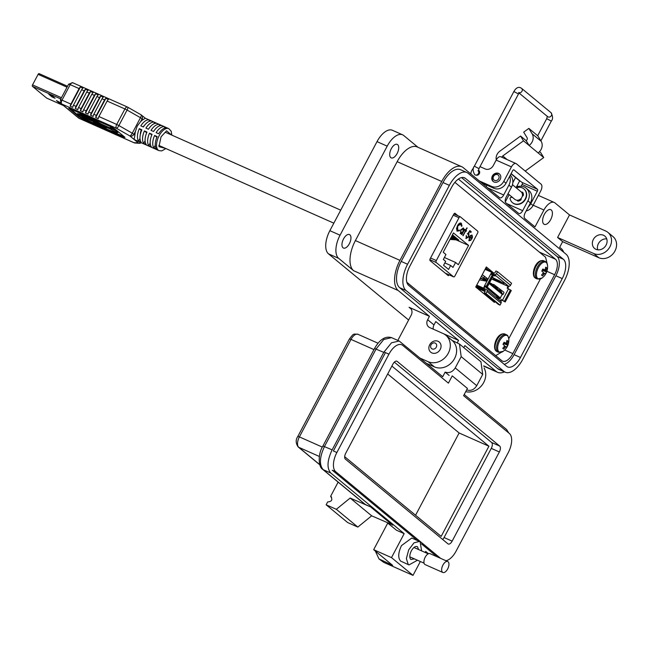 <?xml version="1.0" encoding="UTF-8"?>
<svg xmlns="http://www.w3.org/2000/svg" width="649" height="649" viewBox="0 0 649 649"><rect width="100%" height="100%" fill="white"/><g stroke="black" fill="none" stroke-linecap="round" stroke-linejoin="round"><path stroke-width="0.97" d="M491.042 299.643L491.431 298.905L491.042 299.643M497.11 288.18L497.523 287.393L497.11 288.18M488.194 269.976L485.801 267.988L488.194 269.976M63.561 105.6L46.671 98.096A1.225 0.608 114 0 0 46.744 98.145A1.225 0.608 114 0 0 46.825 98.169M46.671 98.096L32.45 86.349L60.803 98.948M61.452 97.723L32.539 84.881A1.225 0.608 114 0 0 32.45 86.349M32.539 84.881L38.113 74.351L67.025 87.193M39.094 73.629L67.52 86.26L39.167 73.67A1.225 0.608 114 0 0 39.094 73.629A1.225 0.608 114 0 0 38.113 74.351M61.801 104.148L59.546 103.142L56.39 100.546L60.422 102.696M59.546 103.142L59.976 102.331M51.993 96.904L48.837 94.308L51.92 95.671L55.068 98.275L51.993 96.904L52.423 96.093M144.419 125.452A7.342 3.651 114 0 0 143.105 126.863M139.332 128.664L141.88 129.8A12.039 5.987 114 0 0 141.157 142.228L138.61 141.093A12.039 5.987 -66 0 1 139.332 128.664L141.214 130.222A7.342 3.651 114 0 0 140.314 134.692M493.467 285.179L494.14 284.814L503.811 292.164M502.342 294.735A0.819 0.698 -50.4 0 0 503.153 294.257L503.835 292.975A0.819 0.698 -50.4 0 0 503.705 292.058L493.662 284.416L492.989 284.781M500.809 301.339L501.539 299.968L505.222 301.972L511.282 290.525L507.12 288.115L508.07 286.331L507.056 285.495L508.475 286.128A1.631 1.403 -50.4 0 0 510.528 285.268L511.574 283.305L497.523 271.696L495.909 270.982L495.057 272.588A0.819 0.698 -50.4 0 1 494.027 273.018L485.403 268.735L492.299 271.801M492.266 277.61L499.933 281.033M499.957 281.293L493.418 278.851M494.003 279.086L493.321 279.038M493.865 279.338L504.176 283.313M492.372 277.407L504.103 283.451M485.079 269.351L491.699 272.296L492.356 271.817M491.285 274.397L491.999 273.059L493.005 273.894L493.573 272.815M491.699 272.296L490.725 274.146M497.523 271.696L496.485 273.667A1.631 1.403 129.6 0 1 494.433 274.527L493.005 273.894M507.68 288.367L508.808 286.225M491.553 273.894L495.171 275.874M491.455 274.081L492.875 274.852L491.382 274.219M492.413 274.941L495.098 276.012M508.07 286.331L491.536 278.989M501.677 293.129L501.32 292.082M485.046 285.925L484.503 285.901L483.31 289.024L484.933 290.2A0.819 0.698 129.6 0 1 485.201 291.198L484.349 292.813L485.963 293.526L500.014 305.127L501.052 303.164A1.631 1.403 -50.4 0 0 500.801 301.331L486.75 289.73A1.631 1.403 129.6 0 1 487.01 291.563L485.963 293.526M477.542 288.497L485.038 291.506M475.839 286.801L484.316 290.906L476.82 287.896M485.257 291.068L475.944 286.607M487.075 295.06L483.302 293.251M486.539 295.928L489.614 297.161M488.892 296.569L485.817 295.327M484.024 293.851L487.797 295.652M481.412 276.279L483.254 277.675A0.819 0.698 -50.4 0 0 483.367 277.748L484.779 278.81L484.122 279.297L482.848 278.737A0.819 0.698 -50.4 0 0 482.71 278.689L480.374 278.234M479.522 279.841L485.712 281.058A0.819 0.698 -50.4 0 0 486.596 280.587L487.277 279.297A0.819 0.698 -50.4 0 0 487.131 278.364L482.264 274.665M487.204 287.158L493.272 275.711L492.315 274.86L486.255 286.306L487.204 287.158L484.503 285.901M486.255 286.306L484.641 285.592L490.701 274.138L492.315 274.86M480.228 278.51L483.189 279.094A0.819 0.698 129.6 0 1 483.327 279.135L485.111 279.484L484.771 278.413M482.248 274.689L487.253 278.494M484.479 289.998L485.046 288.919L484.04 288.083L484.981 286.298M486.539 277.95L485.671 279.581M508.54 288.748L502.48 300.203L501.052 299.57L500.33 300.941M501.223 291.993L501.198 292.731M502.48 300.203L505.222 301.972M501.539 299.968L501.052 299.57M500.014 305.127L498.391 304.413L484.349 292.813M485.046 288.919L486.474 289.551A1.631 1.403 129.6 0 1 486.75 289.73M484.641 285.592L484.957 286.104M495.333 296.812L499.844 298.816L484.892 286.469M481.436 278.746L486.312 280.912M484.122 277.058L484.081 278.064M499.844 298.816L502.496 293.81L489.411 282.996M500.549 298.126L487.229 287.118M493.224 286.152L493.662 285.333L491.731 283.743L491.301 284.562M489.533 282.769L491.731 283.743M485.176 279.362L486.855 280.1M489.119 283.54L502.448 294.549M500.939 292.521L501.377 291.709L499.446 290.111L499.016 290.93M497.199 289.113L499.446 290.111M497.085 289.34L497.515 288.521L495.585 286.931L495.155 287.742M493.345 285.933L495.585 286.931M167.523 128.072A12.039 5.987 114 0 0 167.499 128.056A12.039 5.987 114 0 0 158.656 133.767L156.109 132.639A12.039 5.987 -66 0 1 164.951 126.928A12.039 5.987 -66 0 1 164.976 126.936L167.523 128.072M162.428 125.809A12.039 5.987 114 0 0 162.404 125.792A12.039 5.987 114 0 0 153.562 131.512L151.014 130.376A12.039 5.987 -66 0 1 159.865 124.665A12.039 5.987 -66 0 1 159.881 124.673L162.428 125.809M157.334 123.545A12.039 5.987 114 0 0 157.318 123.529A12.039 5.987 114 0 0 148.467 129.248L145.92 128.113A12.039 5.987 -66 0 1 154.77 122.401A12.039 5.987 -66 0 1 154.787 122.41L157.334 123.545M152.247 121.282A12.039 5.987 114 0 0 152.223 121.274A12.039 5.987 114 0 0 143.372 126.985L140.825 125.849A12.039 5.987 -66 0 1 149.676 120.138A12.039 5.987 -66 0 1 149.7 120.146L154.77 122.401L154.105 123.708M143.113 119.603A12.039 5.987 114 0 0 140.573 121.696L142.123 118.775L143.113 119.603L145.287 118.313M149.676 120.138L145.262 118.183M140.573 121.696L137.263 125.995L135.463 131.349A12.039 5.987 114 0 0 134.911 135.097L134.1 139.446L139.892 142.147A12.039 5.987 -66 0 1 139.876 142.139L142.423 143.267A12.039 5.987 114 0 0 142.439 143.283L144.987 144.411A12.039 5.987 -66 0 1 144.962 144.403L147.51 145.53A12.039 5.987 114 0 0 147.534 145.546L150.081 146.674A12.039 5.987 -66 0 1 150.057 146.666L152.604 147.794A12.039 5.987 114 0 0 152.629 147.81L155.176 148.937A12.039 5.987 -66 0 1 155.176 148.937A12.039 5.987 -66 0 1 155.152 148.929L157.699 150.057A12.039 5.987 114 0 0 157.723 150.073L158.997 150.633A12.039 5.987 -66 0 1 159.143 135.714A12.039 5.987 -66 0 1 168.772 128.624L167.499 128.056M84.905 115.181L89.392 117.445L89.083 118.021A4.267 0.511 27.9 0 1 92.069 119.546L101.163 124.673L109.519 128.388A4.77 0.568 27.9 0 1 109.381 128.113A4.77 0.568 27.9 0 1 112.764 129.273A4.77 0.568 27.9 0 1 117.38 132.023A4.77 0.568 27.9 0 1 117.81 132.574A4.77 0.568 27.9 0 1 114.841 131.601A4.77 0.568 27.9 0 1 110.257 128.997L107.255 127.772L104.943 127.723A4.267 0.511 27.9 0 1 103.004 127.066L93.326 122.41L97.61 124.389L97.918 123.813L104.083 126.255M109.381 128.113L109.689 127.537A4.77 0.568 27.9 0 1 113.064 128.705A4.77 0.568 27.9 0 1 117.68 131.447A4.77 0.568 27.9 0 1 118.11 131.998L117.81 132.574M72.948 82.869A3.213 1.598 114 0 0 72.761 82.748A3.213 1.598 114 0 0 70.197 84.638L79.105 88.597L70.903 104.1L61.988 100.141A3.213 1.598 114 0 0 61.76 104.002L116.479 128.315A3.213 1.598 -66 0 1 116.706 124.446L118.881 125.557A3.213 0.819 119.7 0 1 116.479 128.315L129.873 135.957A3.213 0.819 -60.3 0 0 132.274 133.207L118.881 125.557L127.082 110.054L124.908 108.951L116.706 124.446L98.916 116.544L107.117 101.049L124.908 108.951A3.213 1.598 -66 0 1 127.48 107.061A3.213 1.598 -66 0 1 127.666 107.174A3.213 0.819 119.7 0 1 127.772 107.207A3.213 0.819 119.7 0 1 127.082 110.054L140.476 117.704A3.213 0.819 -60.3 0 0 141.166 114.857A3.213 0.819 -60.3 0 0 141.068 114.824M91.274 113.153A3.213 1.598 -66 0 0 90.6 115.279L93.148 116.406A3.213 1.598 -66 0 1 93.821 114.281L102.031 98.786A3.213 1.598 -66 0 1 103.329 97.18L100.782 96.052A3.213 1.598 -66 0 0 99.484 97.65L91.274 113.153L88.726 112.017L96.936 96.523A3.213 1.598 -66 0 1 98.234 94.916L95.687 93.789A3.213 1.598 -66 0 0 94.389 95.387L86.179 110.89L83.632 109.754L91.842 94.259A3.213 1.598 -66 0 1 93.14 92.653L90.6 91.525L80.419 110.752A3.213 1.598 -66 0 1 81.084 108.626L78.537 107.491L86.747 91.996A3.213 1.598 -66 0 1 88.053 90.389L85.506 89.262L75.325 108.488A3.213 1.598 -66 0 1 75.998 106.363L73.451 105.227L81.652 89.732A3.213 1.598 -66 0 1 82.958 88.126L80.411 86.998L70.23 106.225A3.213 1.598 -66 0 1 70.903 104.1M98.916 116.544A3.213 1.598 114 0 0 98.242 118.67L95.695 117.542A3.213 1.598 -66 0 1 96.368 115.417L104.57 99.914A3.213 1.598 -66 0 1 105.876 98.315L108.424 99.443A3.213 1.598 -66 0 0 107.117 101.049M79.105 88.597A3.213 1.598 -66 0 1 80.411 86.998M81.652 89.732L84.2 90.86A3.213 1.598 -66 0 1 85.506 89.262M86.747 91.996L89.294 93.123A3.213 1.598 -66 0 1 90.6 91.525M157.163 136.59A12.039 5.987 114 0 0 156.433 149.01L153.886 147.883A12.039 5.987 -66 0 1 154.616 135.454L157.163 136.59M152.069 134.327A12.039 5.987 114 0 0 151.339 146.755L148.791 145.619A12.039 5.987 -66 0 1 149.521 133.191L152.069 134.327M146.974 132.063A12.039 5.987 114 0 0 146.244 144.492L143.697 143.356A12.039 5.987 -66 0 1 144.427 130.928L146.974 132.063M149.01 121.452L149.7 120.146M138.61 141.093L140.014 138.44M159.192 125.971L159.881 124.673M164.286 128.234L164.976 126.936L162.404 125.792M86.179 110.89A3.213 1.598 -66 0 0 85.514 113.015L88.061 114.143A3.213 1.598 -66 0 1 88.726 112.017M80.419 110.752L82.967 111.879A3.213 1.598 -66 0 1 83.632 109.754M75.325 108.488L77.872 109.616A3.213 1.598 -66 0 1 78.537 107.491M70.23 106.225L72.777 107.353A3.213 1.598 -66 0 1 73.451 105.227M141.482 142.853L139.592 143.324A3.213 3.083 -86.1 0 1 138.318 142.934L133.816 142.634A3.213 3.083 93.9 0 0 135.089 143.015L134.002 142.748A3.213 1.598 114 0 0 134.156 142.796M153.886 147.883L155.289 145.23M156.855 137.304L154.616 135.454M148.791 145.619L150.195 142.967M151.761 135.041L149.521 133.191M143.697 143.356L145.108 140.703M146.666 132.777L144.427 130.928M123.74 137.263L125.022 137.353L114.897 128.989L111.084 126.815L68.77 108.253L79.186 116.982L82.999 119.156L123.74 137.263L124.421 136.85M95.695 117.542L105.876 98.315M69.962 108.545L79.486 116.406L96.466 124.438M97.431 124.868L124.048 136.688M89.392 117.445A4.267 0.511 27.9 0 1 92.369 118.97L101.463 124.097L109.592 127.715M93.326 122.41L93.626 121.834L97.918 123.813M89.083 118.021L80.046 113.721L82.301 115.579L89.83 118.637L98.291 123.399L77.231 114.183L77.531 113.607L80.33 114.427L92.904 120.3M84.2 90.86L75.998 106.363M85.327 116.349L85.636 115.782M84.573 115.733L84.873 115.165M80.046 113.721L80.346 113.153M80.784 115.619L81.084 115.043M80.03 114.995L80.33 114.427M77.231 114.183L82.399 116.625M82.277 116.852L105.463 126.863L103.345 126.823L97.61 124.389M90.6 115.279L100.782 96.052M89.294 93.123L81.084 108.626M85.514 113.015L95.687 93.789M492.08 271.696L486.344 266.958L475.733 287.004L494.376 302.402L494.854 301.493M500.444 290.939L500.947 289.989M547.204 263.835L545.574 257.239L454.892 182.345M495.69 355.652L501.198 352.383M508.767 338.697L540.382 278.981M457.959 215.76L454.876 213.221M454.795 213.205L453.846 214.024L430.06 258.951L429.93 260.5L448.321 275.679M448.248 275.638L449.343 274.876M429.8 259.657L436.201 262.496L453.537 276.815A1.606 0.795 -66 0 0 453.635 276.872A1.606 0.795 -66 0 0 454.917 275.93L477.591 233.096A1.606 0.795 114 0 0 477.705 231.166L460.368 216.847A1.606 0.795 114 0 0 460.279 216.79A1.606 0.795 114 0 0 458.989 217.731L436.315 260.565L430.555 258.01M472.488 237.055L471.75 239.165L469.56 237.356L469.227 240.057L470.898 239.7L471.004 240.227L469.073 240.803L469.324 236.974L470.574 235.392L472.066 235.165L472.488 237.055L472.001 237.623M471.855 235.035L472.164 236.909M465.357 230.728L464.927 230.371L465.284 229.697L465.714 230.054L466.874 227.856L466.014 230.306L466.444 230.655L466.087 231.328L465.658 230.971L463.126 235.749L465.357 230.728M460.912 224.035L457.756 225.966L457.594 230.354L459.451 230.103L459.476 230.76L457.196 231.125L456.498 228.675L457.488 225.674C458.867 223.337 460.157 222.542 461.342 223.28L461.974 226.047L461.471 226.282L460.506 223.824M461.017 223.078L461.504 225.974M458.332 264.727L455.598 262.472L452.986 267.412L450.674 265.498L448.589 269.44L443.575 265.295L445.66 261.36L443.348 259.446L445.96 254.505L443.226 252.25L453.456 232.926L468.57 245.403L458.332 264.727M436.201 262.496A1.606 0.795 -66 0 1 436.315 260.565M460.717 229.819L463.483 228.075L463.889 229.997L464.725 229.243L461.845 234.687L462.039 233.494L460.49 233.713L460.717 229.819M466.542 235.822L466.574 237.777L468.424 236.585L468.489 234.273L467.548 234.046L469.868 230.598L471.239 231.734L470.833 232.496L469.698 231.563L468.481 233.372L468.951 233.551L468.708 236.861L466.152 238.524L466.242 235.579L466.542 237.761M468.489 234.273L467.548 234.046M469.698 231.563L468.156 233.226L468.951 233.551L468.391 236.715L465.828 238.378M469.389 240.098L469.56 237.356M471.791 238.24L471.474 238.929M471.004 240.227L468.748 240.657M465.658 230.971L462.851 235.522M466.444 230.655L465.812 231.101M467.175 228.107L465.69 230.16M465.714 230.054L465.236 229.787M456.872 230.979L459.143 230.306M457.756 225.966L457.269 230.217M460.595 223.889L457.431 225.828M444.378 257.491L455.598 262.472M456.101 239.87L468.57 245.403M456.985 238.962L458.859 240.065L450.017 239.432M454.414 236.836L456.288 237.94L451.006 237.566M452.385 234.954L453.724 235.814L451.996 235.692M453.132 235.774L455.006 236.877L451.501 236.625M455.703 237.899L457.577 239.002L450.511 238.499M450.674 265.498L444.841 262.91M463.889 229.997L463.159 227.937M460.165 233.567L462.039 233.494M464.725 229.243L461.561 234.459M467.223 233.9L468.164 234.127L467.223 233.9M468.156 233.226L468.627 233.405M471.239 231.734L470.557 232.269M469.811 230.679L470.914 231.596M469.949 236.715L470.501 235.692L471.401 235.701L469.625 236.569L471.807 238.248L469.625 236.569M458.153 239.481L450.284 238.921M455.582 237.356L451.274 237.047M453.01 235.23L452.264 235.181M454.3 236.293L451.769 236.114M456.872 238.418L450.779 237.98M460.863 233.056L460.693 229.933L462.648 228.505L463.135 228.748L462.98 231.725L460.855 233.048L461.009 230.079L463.135 228.748M471.726 235.847L470.825 235.838L471.726 235.847L471.807 238.248M496.29 159.873A8.023 6.896 129.6 0 1 499.844 151.185L520.563 136.047L523.475 140.825L502.764 155.963A1.606 1.379 -50.4 0 0 502.018 157.326M492.396 175.968A4.9 4.21 129.6 0 1 499.397 173.916A4.9 4.21 129.6 0 1 500.168 179.416A4.9 4.21 129.6 0 1 493.167 181.469A4.9 4.21 129.6 0 1 492.396 175.968M478.378 170.265A2.726 2.345 129.6 0 1 475.944 175.092M520.563 136.047L526.185 140.695A2.369 2.036 129.6 0 0 527.004 137.556L523.694 132.145L528.83 128.397L537.826 135.836L541.128 141.239L532.131 133.808L528.83 128.397M539.489 151.679L540.812 152.775L543.732 157.553L525.211 171.076M511.023 173.786L518.632 180.073A8.023 6.896 -50.4 0 0 520.011 180.925L522.185 182.507A1.631 0.811 -66 0 1 522.072 184.462L521.131 186.239M541.128 141.239A8.786 7.553 -50.4 0 1 538.102 152.904L543.732 157.553M523.475 140.825L529.105 145.473L526.185 140.695M522.185 182.507L537.461 189.289L513.992 169.908A1.631 0.811 114 0 0 513.903 169.851A1.631 0.811 114 0 0 512.596 170.809L506.025 183.229A9.63 8.275 -50.4 0 1 493.905 188.283L481.59 182.807M538.102 152.904L529.105 145.473A8.786 7.553 -50.4 0 0 532.131 133.808M526.144 210.99A9.63 8.275 -50.4 0 0 533.024 205.522L540.682 191.057A5.711 2.839 114 0 0 541.088 184.186L516.336 163.743A5.711 2.839 114 0 0 516.004 163.54L500.728 156.75A5.711 2.839 114 0 0 496.161 160.108L493.272 165.568A6.425 5.516 -50.4 0 1 485.192 168.935L480.098 166.671A6.425 5.516 -50.4 0 0 480.009 166.631M516.004 163.54A5.711 2.839 114 0 0 511.436 166.898L503.77 181.363L506.025 183.229M537.461 189.289A1.631 0.811 -66 0 1 537.348 191.252L530.768 203.664A9.63 8.275 129.6 0 1 528.416 206.698M479.343 180.949L491.658 186.425A9.63 8.275 -50.4 0 0 503.77 181.363M473.575 168.05A6.425 5.516 -50.4 0 0 472.026 170.046L471.726 170.606A6.425 5.516 -50.4 0 0 470.923 173.997M508.005 193.718L514.86 199.389A4.9 4.21 -50.4 0 0 515.704 199.908A4.9 4.21 -50.4 0 0 521.569 197.831A4.9 4.21 -50.4 0 0 521.098 191.836L512.45 184.697M493.41 181.655A4.9 4.21 129.6 0 1 492.875 176.358A4.9 4.21 129.6 0 1 499.032 173.786A4.9 4.21 129.6 0 1 499.633 174.127M517.569 200.76A4.9 4.21 -50.4 0 0 521.066 199.624M523.118 195.665A4.9 4.21 -50.4 0 0 521.861 192.477L522.948 193.361M498.708 178.702A3.261 2.807 129.6 0 1 494.603 180.414A3.261 2.807 129.6 0 1 493.524 176.406A3.261 2.807 129.6 0 1 497.629 174.686A3.261 2.807 129.6 0 1 498.708 178.702M512.605 202.78A8.956 7.699 -50.4 0 0 512.742 202.902A8.956 7.699 -50.4 0 0 514.284 203.851A8.956 7.699 -50.4 0 0 525.009 200.054A8.956 7.699 -50.4 0 0 524.149 189.094A8.956 7.699 -50.4 0 0 524.003 188.981M512.548 197.474L511.323 197.345A1.071 0.925 -50.4 0 0 510.106 198.708A8.956 7.699 -50.4 0 0 512.459 202.666A8.956 7.699 -50.4 0 0 514 203.616A8.956 7.699 -50.4 0 0 524.725 199.819A8.956 7.699 -50.4 0 0 523.865 188.859A8.956 7.699 -50.4 0 0 522.323 187.91A8.956 7.699 -50.4 0 0 516.312 187.886M521.536 192.266A1.071 0.925 129.6 0 1 522.802 192.518A5.727 4.924 129.6 0 1 523.427 194.87A1.071 0.925 129.6 0 1 522.348 196.055M520.985 198.57A1.071 0.925 129.6 0 1 520.66 200.103A5.727 4.924 129.6 0 1 518.251 201.109A1.071 0.925 129.6 0 1 517.245 200.241M521.755 192.542A1.071 0.925 129.6 0 1 522.745 192.428M517.707 201.036A1.071 0.925 129.6 0 1 517.553 200.273L517.561 200.233M438.043 341.277A6.636 5.703 129.6 0 1 439.186 341.982A6.636 5.703 129.6 0 1 440.225 349.43A6.636 5.703 129.6 0 1 431.877 352.918A6.636 5.703 129.6 0 1 430.733 352.212A6.636 5.703 129.6 0 1 429.703 344.757A6.636 5.703 129.6 0 1 438.043 341.277M436.282 347.183A3.318 2.856 129.6 0 1 432.112 348.927A3.318 2.856 129.6 0 1 431.025 344.846A3.318 2.856 129.6 0 1 435.195 343.102A3.318 2.856 129.6 0 1 436.282 347.183M343.548 238.897A7.382 3.667 -66 0 1 349.454 234.549A7.382 3.667 -66 0 1 349.365 243.708A7.382 3.667 -66 0 1 343.459 248.048A7.382 3.667 -66 0 1 343.548 238.897M391.29 148.726A7.382 3.667 -66 0 1 397.196 144.378A7.382 3.667 -66 0 1 397.115 153.537A7.382 3.667 -66 0 1 391.201 157.877A7.382 3.667 -66 0 1 391.29 148.726M544.349 214.397A8.031 3.991 -66 0 1 550.774 209.668A8.031 3.991 -66 0 1 550.677 219.622A8.031 3.991 -66 0 1 544.251 224.343A8.031 3.991 -66 0 1 544.349 214.397M593.348 239.449A8.031 6.904 129.6 0 1 604.827 236.09A8.031 6.904 129.6 0 1 606.085 245.103A8.031 6.904 129.6 0 1 594.606 248.47A8.031 6.904 129.6 0 1 593.348 239.449M606.75 238.921A8.031 6.904 -50.4 0 0 598.41 243.626A8.031 6.904 -50.4 0 0 597.753 249.808M417.988 147.291L403.743 135.519A19.267 9.573 114 0 0 402.615 134.814L392.426 130.287A19.267 9.573 114 0 0 377.012 141.628L329.862 230.671A19.267 9.573 114 0 0 328.508 253.848L408.619 320.022M483.675 365.874L496.136 371.406L464.879 345.593L463.808 347.621M438.253 331.379L458.551 340.368L435.771 321.555L433.986 324.938A6.425 5.516 129.6 0 0 433.272 329.165M411.06 308.916L409.073 307.277L429.443 316.323L398.186 290.509A25.051 12.445 -66 0 1 399.954 260.379L355.392 240.576L397.164 161.674A25.051 12.445 -66 0 1 417.202 146.942L461.772 166.736A25.051 12.445 114 0 0 441.734 181.477L399.954 260.379M398.186 290.509L353.624 270.706L338.689 258.375A19.267 9.573 -66 0 1 340.052 235.198L329.862 230.671M402.615 134.814A19.267 9.573 114 0 0 387.193 146.155L340.052 235.198M353.624 270.706A25.051 12.445 -66 0 1 355.392 240.576M563.705 252.258A25.051 12.445 114 0 0 561.182 248.551L559.665 247.293L562.651 241.663L557.588 237.477L569.522 214.941L554.968 202.918A12.842 6.385 114 0 0 554.222 202.447A12.842 6.385 114 0 0 543.943 210.008L534.987 226.915L524.863 218.551A4.819 2.393 -66 0 1 525.203 212.758L530.428 202.894L527.897 200.809L522.672 210.665A4.819 2.393 -66 0 1 518.819 213.505A4.819 2.393 -66 0 1 518.543 213.326L505.887 202.877A4.819 2.393 -66 0 1 506.228 197.085L511.444 187.22L508.913 185.127L503.697 194.992A4.819 2.393 -66 0 1 499.835 197.823A4.819 2.393 -66 0 1 499.56 197.653L463.24 167.653A25.051 12.445 114 0 0 461.772 166.736M429.443 316.323L427.659 319.706L433.986 324.938M458.551 340.368L457.302 342.729M496.136 371.406A25.051 12.445 114 0 0 497.605 372.323A25.051 12.445 114 0 0 504.476 371.861M505.271 372.218L498.903 369.386A21.839 10.855 -66 0 1 497.629 368.591L399.679 287.694A21.839 10.855 -66 0 1 401.22 261.425L442.999 182.523A21.839 10.855 -66 0 1 460.466 169.673L466.834 172.504A21.839 10.855 -66 0 1 468.116 173.299L566.058 254.197A21.839 10.855 -66 0 1 564.516 280.465L522.745 359.368A21.839 10.855 -66 0 1 505.271 372.218A21.839 10.855 -66 0 1 503.997 371.423L406.047 290.517A21.839 10.855 -66 0 1 407.588 264.248L449.359 185.354A21.839 10.855 -66 0 1 466.834 172.504M409.073 307.277A6.425 5.516 129.6 0 1 410.176 307.959A6.425 5.516 129.6 0 1 411.182 315.171L397.821 340.417M420.236 358.183L428.089 361.671A16.055 13.799 -50.4 0 0 447.315 354.849A16.055 13.799 -50.4 0 0 445.774 335.2A16.055 13.799 -50.4 0 0 443.007 333.489L429.768 327.607A6.425 5.516 129.6 0 1 428.656 326.926A6.425 5.516 129.6 0 1 427.659 319.706M426.563 363.408L434.416 366.896A16.055 13.799 -50.4 0 0 453.643 360.081A16.055 13.799 -50.4 0 0 452.102 340.425L445.774 335.2M438.18 331.315A6.425 5.516 129.6 0 1 438.635 331.55M465.714 391.672A16.055 13.799 -50.4 0 0 481.988 385.173A16.055 13.799 -50.4 0 0 484.089 367.951M569.522 214.941L605.687 231.003A12.842 11.041 -50.4 0 1 607.902 232.374A12.842 11.041 -50.4 0 1 609.135 248.096A12.842 11.041 -50.4 0 1 593.754 253.548L557.588 237.477M607.902 232.374L612.964 236.552A12.842 11.041 129.6 0 1 614.197 252.274A12.842 11.041 129.6 0 1 598.816 257.726L562.651 241.663M508.913 185.127A11.236 9.662 -50.4 0 0 509.741 176.195M486.88 185.16L486.133 186.563M510.301 175.149A11.236 9.662 129.6 0 1 511.444 187.22M527.897 200.809A11.236 9.662 -50.4 0 0 526.144 188.178A11.236 9.662 -50.4 0 0 515.704 187.383M509.132 194.659L505.311 201.88M521.918 192.445A5.297 4.551 129.6 0 1 522.356 192.761A5.297 4.551 129.6 0 1 523.329 193.954M526.144 188.178L528.675 190.271A11.236 9.662 129.6 0 1 530.428 202.894M409.868 266.131L451.639 187.237A16.055 7.983 -66 0 1 464.489 177.785A16.055 7.983 -66 0 1 465.43 178.37L563.373 259.267A16.055 7.983 -66 0 1 562.245 278.583L520.466 357.485A16.055 7.983 -66 0 1 507.615 366.936A16.055 7.983 -66 0 1 506.682 366.344L408.732 285.446A16.055 7.983 -66 0 1 409.868 266.131M461.528 177.583L557.004 256.444A16.055 7.983 -66 0 1 555.877 275.76L514.097 354.654A16.055 7.983 -66 0 1 504.216 364.308M458.405 179.051L555.512 259.259A12.842 6.385 -66 0 1 554.611 274.714L512.832 353.608A12.842 6.385 -66 0 1 502.553 361.168A12.842 6.385 -66 0 1 501.807 360.698L406.85 282.274M419.4 541.444L411.758 538.045L401.488 545.606C398.162 552.697 397.861 557.848 400.579 561.061L408.967 564.922L408.221 564.452L406.371 558.57L408.724 549.784L414.021 542.832L419.4 541.444L420.154 541.907L421.615 550.887M418.581 549.541L417.542 546.839C415.611 545.785 413.551 547.115 411.336 550.831C409.47 554.822 409.3 557.718 410.833 559.519L414.435 558.878M331.607 497.15L330.617 496.331L338.129 482.134M331.201 496.696L330.617 496.331C332.905 499.673 331.907 501.547 327.631 501.969L326.139 504.784L336.328 509.311L350.152 498.051L371.39 507.25L364.981 504.305L322.585 469.292A3.213 2.758 -50.4 0 0 323.137 469.633L365.533 504.646M326.139 504.784L347.653 522.55L357.834 527.077L371.666 515.817L392.905 525.025L371.39 507.25M375.357 551.074L378.975 558.903L392.645 565.36L373.67 549.687L387.737 523.11M379.13 559.024L383.721 562.359L413.007 575.371L420.349 561.507M425.144 552.453L425.687 551.423L428.462 553.711M392.637 525.138L371.123 507.364M350.152 498.051L371.666 515.817M336.328 509.311L357.834 527.077M387.656 522.924L396.539 530.257L404.173 533.648L330.779 473.032C326.698 468.221 327.153 460.49 332.142 449.854L383.762 352.358L391.509 342.794L399.176 341.017L442.699 376.736L445.133 372.128L449.149 375.455M373.67 549.687L391.493 557.605L413.007 575.371M464.213 394.511L506.601 429.516L508.759 432.98M445.928 560.72A15.99 7.942 114 0 0 456.15 551.025L508.216 452.694A15.99 7.942 114 0 0 509.343 433.459L463.597 395.679L467.434 388.427L452.248 375.885L448.41 383.137L402.664 345.357A15.99 7.942 114 0 0 401.731 344.773A15.99 7.942 114 0 0 388.938 354.176L336.872 452.515A15.99 7.942 114 0 0 335.744 471.742L332.247 470.192L417.469 540.585M421.485 543.894L437.093 556.793M385.027 353.397L333.375 450.958L336.872 452.515M391.493 557.605L404.173 533.648M445.133 372.128C449.213 373.402 452.58 371.999 455.233 367.918L461.196 356.642L459.443 344.019L452.085 340.417M396.539 530.257L387.356 522.794M466.647 389.903C470.736 391.201 474.103 389.798 476.747 385.684L482.71 374.416L480.958 361.785L459.565 344.116M417.461 560.225L408.967 564.922M417.542 546.839L417.12 546.58M391.882 366.077L488.916 446.22L441.174 536.39L344.692 456.701M488.916 446.22L459.119 432.98L415.563 515.241M387.688 373.986L459.119 432.98M442.861 572.483L425.136 564.614A6.003 2.985 -66 0 1 424.787 564.395A6.003 2.985 -66 0 1 425.022 557.54A6.003 2.985 -66 0 1 430.011 553.646L447.737 561.515A6.003 2.985 -66 0 1 448.086 561.734A6.003 2.985 -66 0 1 447.851 568.589A6.003 2.985 -66 0 1 442.861 572.483A6.003 2.985 -66 0 1 442.504 572.272A6.003 2.985 -66 0 1 442.748 565.417A6.003 2.985 -66 0 1 447.737 561.515M335.744 471.742L440.59 558.343M452.142 541.136L499.357 451.964A4.892 2.434 114 0 0 499.706 446.074L397.147 361.371A4.892 2.434 114 0 0 396.855 361.193A4.892 2.434 114 0 0 392.945 364.073L345.73 453.245A4.892 2.434 114 0 0 345.382 459.127L447.94 543.838A4.892 2.434 114 0 0 448.232 544.016A4.892 2.434 114 0 0 452.142 541.136L444.062 537.542L491.277 448.37A4.892 2.434 114 0 0 491.618 442.488L394.341 362.134M442.667 539.481A4.892 2.434 114 0 0 444.062 537.542M507.469 340.725A4.608 2.288 114 0 0 506.91 340.474A13.97 11.357 127.6 0 1 506.35 342.429A13.945 9.792 159 0 1 505.912 343.053A13.945 2.434 -167.8 0 1 505.368 343.061A13.97 2.263 -156.5 0 0 504.135 342.25A4.608 2.288 114 0 0 503.51 343.264A4.608 2.288 114 0 0 503.007 344.384A13.97 1.055 32.2 0 1 504.2 345.268A13.945 5.492 44.7 0 1 504.427 345.86A13.945 11.057 89.6 0 1 504.119 346.647A13.97 11.357 127.6 0 1 502.78 348.27A4.608 2.288 114 0 0 503.153 348.781A4.608 2.288 114 0 0 503.186 348.805A4.608 2.288 114 0 0 503.738 349.065A13.97 12.566 -47.8 0 0 505.117 347.466A13.945 11.001 -10.9 0 0 505.685 346.899A13.945 3.643 21 0 0 506.098 346.834A13.97 1.055 32.2 0 1 506.512 347.28A4.608 2.288 114 0 0 507.64 345.146A13.97 2.263 -156.5 0 0 507.267 344.619A13.945 6.701 -144.5 0 0 507.169 344.092A13.945 12.266 -97.9 0 0 507.348 343.248A13.97 12.566 -47.8 0 0 507.867 341.26A4.608 2.288 114 0 0 507.469 340.725M507.486 335.801A9.159 4.551 114 0 0 499.625 340.855A9.159 4.551 114 0 0 498.976 351.872A9.159 4.551 114 0 0 503.186 351.344A13.97 13.97 0 0 0 508.767 338.77L508.767 338.77A9.159 4.551 114 0 0 507.486 335.801M502.797 348.253L503.738 349.065M503.908 342.583L505.368 343.061M506.764 341.074L507.867 341.26M506.147 342.721L507.348 343.248M503.762 342.826L507.169 344.092M503.462 343.353L507.267 344.619M503.381 343.508L507.64 345.146M504.419 345.876L506.098 346.834M504.314 346.152L505.685 346.899M503.932 346.899L505.117 347.466M546.255 267.461A4.608 2.288 114 0 0 545.704 267.21A13.97 11.357 127.6 0 1 545.144 269.165A13.945 9.792 159 0 1 544.706 269.789A13.945 2.434 -167.8 0 1 544.162 269.797A13.97 2.263 -156.5 0 0 542.929 268.986A4.608 2.288 114 0 0 542.296 270A4.608 2.288 114 0 0 541.801 271.12A13.97 1.055 32.2 0 1 542.994 272.004A13.945 5.492 44.7 0 1 543.213 272.596A13.945 11.057 89.6 0 1 542.913 273.383A13.97 11.357 127.6 0 1 541.574 275.006A4.608 2.288 114 0 0 541.947 275.517A4.608 2.288 114 0 0 541.972 275.541A4.608 2.288 114 0 0 542.532 275.801A13.97 12.566 -47.8 0 0 543.903 274.202A13.945 11.001 -10.9 0 0 544.479 273.635A13.945 3.643 21 0 0 544.884 273.57A13.97 1.055 32.2 0 1 545.306 274.016A4.608 2.288 114 0 0 546.434 271.882A13.97 2.263 -156.5 0 0 546.06 271.355A13.945 6.701 -144.5 0 0 545.963 270.828A13.945 12.266 -97.9 0 0 546.142 269.984A13.97 12.566 -47.8 0 0 546.661 267.996A4.608 2.288 114 0 0 546.255 267.461M546.28 262.537A9.159 4.551 114 0 0 538.419 267.591A9.159 4.551 114 0 0 537.77 278.608A9.159 4.551 114 0 0 541.972 278.08A13.97 13.97 0 0 0 547.561 265.506L547.561 265.506A9.159 4.551 114 0 0 546.28 262.537M541.582 274.989L542.532 275.801M542.702 269.319L544.162 269.797M545.558 267.81L546.661 267.996M544.941 269.457L546.142 269.984M542.548 269.562L545.963 270.828M542.256 270.089L546.06 271.355M542.175 270.252L546.434 271.882M543.205 272.612L544.884 273.57M543.108 272.888L544.479 273.635M542.726 273.635L543.903 274.202M494.14 284.814L493.662 284.416M494.433 274.527L508.475 286.128M492.039 299.165L488.616 297.64M476.309 285.917L483.31 289.024M483.367 288.042L476.739 285.098M510.528 285.268L496.485 273.667M501.328 292.48L501.815 292.886M493.565 284.992L493.086 284.595M484.122 279.297L484.6 279.703M485.111 279.484L484.633 279.086M485.257 279.208L484.779 278.81M483.189 279.094L482.71 278.689M482.848 278.737L483.327 279.135M493.118 275.525L487.058 286.972M504.419 301.306L510.479 289.86M487.01 291.563L501.052 303.164M165.544 148.402L158.948 146.682L161.049 136.801L166.598 130.822L171.506 134.984M134.911 135.097L132.274 133.207L140.476 117.704L142.123 118.775A3.213 2.758 -50.4 0 0 141.62 115.173A3.213 2.758 -50.4 0 0 141.222 114.905M102.031 98.786L104.57 99.914M91.842 94.259L94.389 95.387M96.936 96.523L99.484 97.65M68.624 84.183L60.414 99.678L61.988 100.141L70.197 84.638L68.624 84.183L72.761 82.748L127.48 107.061L141.166 114.857L145.262 118.175M141.044 142.658A3.213 2.758 -50.4 0 1 138.318 142.934L129.873 135.957A3.213 2.758 129.6 0 0 133.913 134.278L135.463 131.349M96.368 115.417L93.821 114.281M79.502 118.499A3.213 1.598 114 0 1 79.283 118.434L134.002 142.748A3.213 1.598 114 0 1 133.816 142.634L79.097 118.321A3.213 1.598 114 0 0 79.283 118.434L78.545 117.98A3.213 2.758 -50.4 0 0 79.097 118.321L61.76 104.002A3.213 2.758 129.6 0 1 61.209 103.662L60.414 99.678M82.999 119.156L83.299 118.589M79.186 116.982L79.486 116.406M101.163 124.673L101.463 124.097M99.492 123.821L99.8 123.245M92.069 119.546L92.369 118.97M103.345 126.823L103.645 126.247M102.266 126.45L102.566 125.882M460.173 216.758L453.878 213.967L460.279 216.79M453.237 215.176L458.989 217.731M453.537 276.815L445.19 273.107M520.011 180.925L511.128 173.583M502.764 155.963L507.194 159.622M530.768 203.664L533.024 205.522M522.072 184.462L537.348 191.252M496.161 160.108L511.436 166.898M491.658 186.425L493.905 188.283M518.6 92.58L519.549 92.645L518.486 93.975L513.878 91.533C515.987 87.875 518.267 86.633 520.709 87.818L521.569 88.345A2.604 2.239 -50.4 0 1 519.338 92.807M513.878 91.533L474.354 166.193L478.954 168.626L478.345 171.068L478.005 170.622M474.354 166.193C472.61 168.156 472.723 170.971 474.687 174.638A2.604 2.239 -50.4 0 0 478.329 170.963M519.095 93.058L547.667 116.666A2.604 2.239 -50.4 0 0 550.985 112.65L521.569 88.345M537.688 135.722L546.718 118.662L551.326 121.095C553.062 119.132 552.956 116.317 550.985 112.65M338.689 258.375L328.508 253.848M543.943 210.008L533.178 205.23M387.193 146.155L377.012 141.628M397.164 161.674L441.734 181.477M503.697 194.992L487.772 187.918M522.672 210.665L506.755 203.599M598.816 257.726L593.754 253.548M442.999 182.523L449.359 185.354M401.22 261.425L407.588 264.248M399.679 287.694L406.047 290.517M497.629 368.591L503.997 371.423M428.089 361.671L434.416 366.896M463.427 177.477L465.43 178.37M520.466 357.485L514.097 354.654M562.245 278.583L555.877 275.76M563.373 259.267L557.004 256.444M504.727 350.014L512.832 353.608M554.611 274.714L546.904 271.29M539.287 252.047L555.512 259.259M383.721 562.359L381.19 560.274M357.948 334.292C352.861 334.097 354.078 333.051 349.438 338.94L351.012 339.395A8.672 4.308 -66 0 1 357.948 334.292L378.034 343.224M349.438 338.94L297.818 436.436L299.392 436.899L351.012 339.395L373.97 349.6M319.722 464.741L298.224 446.983A3.213 2.758 -50.4 0 0 298.775 447.323A8.672 4.308 -66 0 1 299.392 436.899L322.366 447.104M319.681 464.587L298.775 447.323L319.389 456.482M330.779 473.032L323.137 469.633C319.13 464.781 319.584 457.05 324.5 446.455L376.12 348.959L383.754 339.484L391.534 337.626L399.176 341.017M391.534 337.626C385.344 335.841 379.681 339.468 374.546 348.505L383.762 352.358M374.546 348.505L322.926 446.001L332.142 449.854M476.747 385.684L455.233 367.918M461.196 356.642L482.71 374.416M388.938 354.176L383.965 351.969M499.357 451.964L491.277 448.37M499.706 446.074L491.618 442.488M397.147 361.371L396.531 361.095M506.877 335.014A9.638 4.786 114 0 0 506.317 334.665A9.638 4.786 114 0 0 498.602 340.327A9.638 4.786 114 0 0 497.929 351.92A9.638 4.786 114 0 0 498.489 352.269L497.02 351.62A9.638 4.786 114 0 1 496.461 351.271A9.638 4.786 114 0 1 497.134 339.678A9.638 4.786 114 0 1 504.841 334.008C496.834 332.069 491.82 347.75 496.217 351.117L497.02 351.62M545.671 261.75A9.638 4.786 114 0 0 545.103 261.401A9.638 4.786 114 0 0 537.396 267.072A9.638 4.786 114 0 0 536.715 278.656A9.638 4.786 114 0 0 537.283 279.005L535.814 278.356A9.638 4.786 114 0 1 535.247 278.007A9.638 4.786 114 0 1 535.928 266.414A9.638 4.786 114 0 1 543.635 260.744C535.628 258.805 530.606 274.486 535.011 277.853L535.814 278.356M46.744 98.145L63.594 105.633M165.317 132.234L340.725 210.162M158.81 145.408L333.837 223.167M492.064 299.181L488.64 297.664M501.263 292.026L501.75 292.423M485.192 278.754L484.714 278.356M158.997 150.633L161.755 150.909L165.884 148.548M159.865 124.665L157.318 123.529M171.847 135.13L171.198 131.22L168.772 128.624M78.545 117.98L61.209 103.662M139.592 143.324L135.089 143.015M453.635 276.872L445.23 273.14M518.486 93.975L478.954 168.626M478.329 170.882L479.716 172.034M546.718 118.662L547.326 116.22M512.815 182.694L515.549 177.526M516.401 187.066L519.719 180.787M540.877 140.825L551.326 121.095M483.765 366.174L497.605 372.323M517.002 185.914L518.251 186.474M538.378 195.414L554.222 202.447M298.224 446.983C295.676 443.316 295.538 439.803 297.818 436.436M322.585 469.292C318.432 467.11 317.694 454.016 322.926 446.001M413.94 547.48L428.218 553.824M409.795 556.818L424.065 563.162M508.767 338.77C508.167 336.344 507.615 335.144 507.12 335.16L504.841 334.008M498.489 352.269L503.186 351.344M547.561 265.506C546.961 263.08 546.409 261.88 545.906 261.896L543.635 260.744M537.283 279.005L541.972 278.08"/></g></svg>
